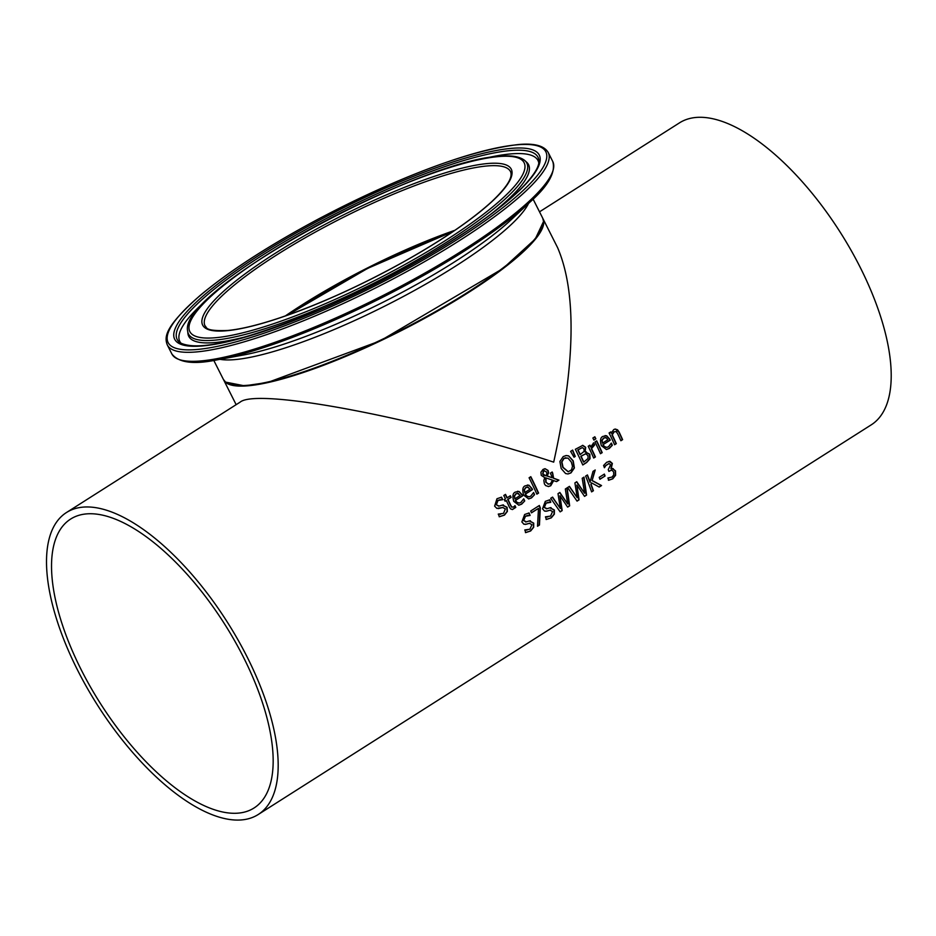 <?xml version="1.0" encoding="UTF-8"?>
<svg xmlns="http://www.w3.org/2000/svg" width="936" height="936" viewBox="0 0 936 936"><rect width="100%" height="100%" fill="white"/><g stroke="black" fill="none" stroke-linecap="round" stroke-linejoin="round"><path stroke-width="1.4" d="M608.669 463.612L605.288 465.929L604.293 467.672M608.891 463.624L605.288 465.929M611.653 470.188L608.856 471.276M611.383 470.176L608.903 471.405A178.858 77.033 -122.4 0 0 608.236 469.65L610.588 464.864L609.184 463.601M607.955 477.957L609.16 477.933M612.331 468.491L615.233 470.937L615.315 475.266L612.472 478.858L608.412 480.25M609.067 461.319L612.062 463.484L610.915 468.608A178.261 76.775 57.6 0 1 610.974 468.76L613.197 468.62M612.472 468.468L615.525 470.913L615.607 475.242L612.764 478.834L608.704 480.226A178.858 77.033 -122.4 0 0 607.909 477.98L612.015 477.079L613.759 474.88L613.618 471.943L611.945 470.164M605.58 465.906L604.469 467.719A178.858 77.033 -122.4 0 0 603.58 465.485L606.727 462.255L609.968 461.319L612.355 463.46L611.208 468.585A178.858 77.033 57.6 0 1 611.267 468.749M524.722 500.935L521.68 504.153L518.848 505.194L513.747 501.333C512.261 496.057 512.834 492.968 515.479 492.055L519.07 491.482L522.136 494.781A178.858 77.033 57.6 0 1 522.639 495.858L515.56 500.362L516.777 502.187L519.176 503.088L520.872 502.433L523.739 498.783A178.858 77.033 57.6 0 1 524.722 500.935L521.387 504.176L518.708 505.206M519.07 491.482L521.843 494.805A178.261 76.775 57.6 0 1 522.358 495.881L515.28 500.386L516.602 502.304L518.942 503.1M517.468 491.283L518.79 491.505M523.563 499.04A178.261 76.775 57.6 0 1 524.441 500.959M518.544 493.424L516.169 493.74L514.566 495.963L514.847 498.853L520.252 495.413L517.374 493.249M518.251 493.447L515.888 493.763L514.285 495.986L514.847 498.853M502.258 505.089L506.821 507.324L507.101 511.442L504.188 515.128L499.169 516.742M500.538 499.602L497.718 500.479L496.115 504.738L499.075 506.037M499.356 506.013L502.538 505.066L507.101 507.3L507.382 511.419L504.469 515.104L499.45 516.719A178.858 77.033 -122.4 0 0 498.256 514.098L503.533 513.384L505.37 508.833L502.573 507.499L496.864 508.4L494.617 506.13L496.981 498.736L501.544 497.18A178.858 77.033 57.6 0 1 502.772 499.66L497.999 500.467L496.396 504.715L498.525 506.154M501.357 497.191L501.251 497.203A178.261 76.775 57.6 0 1 502.492 499.684L502.456 499.707M503.053 507.406L498.303 508.611M498.28 514.086L500.584 514.285M502.538 505.066L503.439 504.925M502.913 507.406L502.293 507.523M534.573 494.676L531.531 497.882L528.7 498.935L523.61 495.062C522.124 489.785 522.697 486.697 525.33 485.784L528.934 485.211L531.987 488.522A178.858 77.033 57.6 0 1 532.49 489.598L525.424 494.091L526.64 495.928L529.039 496.817L530.735 496.174L533.602 492.511A178.858 77.033 57.6 0 1 534.573 494.676L531.25 497.905L528.559 498.946M528.934 485.211L531.707 488.534A178.261 76.775 57.6 0 1 532.21 489.622L525.131 494.114L526.453 496.045L528.793 496.84M527.331 485.012L528.641 485.234M533.426 492.769A178.261 76.775 57.6 0 1 534.292 494.699M528.395 487.165L526.02 487.48L524.429 489.703L524.71 492.582L530.104 489.154L527.225 486.977M528.115 487.188L525.74 487.492L524.148 489.727L524.71 492.582M514.8 505.838A178.261 76.775 57.6 0 1 515.514 507.429L512.284 509.558M513.7 506.949L511.91 507.136L513.7 506.949L514.999 505.627A178.858 77.033 57.6 0 1 515.806 507.406L512.425 509.558L510.553 508.868L509.324 507.008A178.858 77.033 -122.4 0 0 506.247 500.491L505.089 501.228A178.858 77.033 -122.4 0 0 504.293 499.59L505.463 498.853A178.858 77.033 -122.4 0 0 503.79 495.483L505.51 494.383A178.858 77.033 57.6 0 1 507.183 497.765L510.354 495.741A178.858 77.033 57.6 0 1 511.138 497.379L507.979 499.391A178.858 77.033 57.6 0 1 510.623 504.995L511.91 507.136L513.408 506.973L511.629 507.148L510.342 505.019A178.261 76.775 57.6 0 0 507.686 499.414L510.857 497.402A178.261 76.775 57.6 0 0 510.12 495.893M505.288 494.524A178.261 76.775 57.6 0 1 506.902 497.776L507.183 497.765M506.247 500.491L505.03 501.111M538.586 493.061L536.866 494.149A178.858 77.033 -122.4 0 0 529.086 477.781L530.806 476.681A178.858 77.033 57.6 0 1 538.586 493.061L536.808 494.032M530.583 476.833A178.261 76.775 57.6 0 1 538.305 493.073M551.959 472.154A178.261 76.775 57.6 0 1 552.392 473.043L553.621 478.343L558.652 480.145L556.44 481.549M544.892 468.69L547.806 470.48L548.32 472.949L547.069 476.038L552.369 477.793L550.403 473.148L552.181 472.001A178.858 77.033 57.6 0 1 552.673 473.019L553.621 478.343M553.913 478.319L558.932 480.121L556.592 481.607L553.433 480.566L550.45 485.784L548.367 486.568M545.98 477.84L546.039 482.11L547.934 484.087L550.462 483.725L552.497 480.121L545.7 477.863L545.746 482.134L548.87 484.263M544.307 470.492L543.348 470.785L542.681 474.107L543.734 475.301L546.133 475.816L546.893 473.675L546.402 471.791L543.629 470.761L542.962 474.084L546.133 475.816M544.155 470.504L543.348 470.785M553.714 480.542L550.742 485.761L548.508 486.556L545.594 485.55L544.378 483.818L543.839 480.425L544.752 477.641L541.23 475.324L540.926 472.224L543.032 469.404L545.033 468.679L548.098 470.457L548.601 472.926L547.069 476.038M547.361 476.026L552.369 477.793M568.667 455.89L573.23 460.898L574.4 467.977L570.96 472.902L568.012 473.967L565.613 473.557L561.19 468.55L559.892 461.471L563.215 456.569L566.186 455.516L568.667 455.89L572.949 460.921L574.107 468L570.679 472.926L567.871 473.967M566.046 455.528L568.386 455.914M567.941 458.067L564.127 458.359L561.904 461.904L563.074 467.356L568.292 471.756L571.545 469.79L572.493 466.292L571.346 462.091L567.941 458.067M565.906 457.692L563.846 458.383L561.623 461.928L562.793 467.38L568.152 471.767M582.403 445.384L585.409 447.373L585.129 451.936A178.261 76.775 57.6 0 1 585.164 452.018L589.54 454.299L589.75 458.745L586.404 462.501L582.73 464.841M585.515 453.843L581.104 456.241A178.858 77.033 57.6 0 1 583.795 462.033L588.054 458.476L587.983 455.563L585.737 453.82M585.456 453.843L580.823 456.265A178.261 76.775 57.6 0 1 583.502 462.056L583.795 462.033M582.134 447.677L578.038 449.923A178.858 77.033 57.6 0 1 580.273 454.498L584.169 451.351L583.947 448.847L582.449 447.654M582.169 447.677L577.758 449.935A178.261 76.775 57.6 0 1 579.992 454.522L580.273 454.498M585.409 451.912A178.858 77.033 57.6 0 1 585.445 451.994L589.832 454.276L590.043 458.722L586.685 462.478L582.777 464.97A178.858 77.033 -122.4 0 0 575.347 449.292L582.847 445.36L585.69 447.349L585.129 451.936M586.252 451.842L585.164 452.018M570.621 451.374L572.656 450.087L575.266 456.429L574.025 457.213L570.621 451.374M575.266 456.429L573.967 457.096M572.423 450.228L574.985 456.452M596.478 440.996A178.261 76.775 57.6 0 1 601.918 452.65L600.421 453.597M602.199 452.626L600.479 453.714A178.858 77.033 -122.4 0 0 594.98 441.956L596.7 440.856A178.858 77.033 57.6 0 1 602.199 452.626L601.918 452.65M594.641 444.939L591.552 448.59A178.858 77.033 57.6 0 1 595.413 456.943L593.693 458.032A178.858 77.033 -122.4 0 0 588.194 446.261L589.914 445.173A178.858 77.033 57.6 0 1 590.756 446.928L593.635 442.88A178.858 77.033 57.6 0 1 594.641 444.939L593.295 445.524L591.271 448.613A178.261 76.775 57.6 0 1 595.12 456.955L593.635 457.915M593.401 442.985A178.261 76.775 57.6 0 1 594.348 444.963M590.756 446.928L590.476 446.94A178.261 76.775 57.6 0 0 589.692 445.314M611.173 443.348A178.261 76.775 57.6 0 1 612.05 445.279L608.997 448.484L606.317 449.514M605.077 435.591L606.399 435.813L609.453 439.113A178.261 76.775 57.6 0 1 609.968 440.201L602.889 444.694L604.211 446.624L606.551 447.408M604.984 437.557L606.154 437.744L603.778 438.048L602.176 440.283L602.456 443.161L607.862 439.733L606.154 437.744M605.861 437.755L603.498 438.071L601.895 440.294L602.456 443.161M603.17 444.67L604.387 446.507L606.797 447.396L608.482 446.741L611.348 443.091A178.858 77.033 57.6 0 1 612.331 445.255L609.289 448.461L606.458 449.514L601.357 445.641C599.871 440.365 600.444 437.276 603.088 436.363L606.68 435.79L609.745 439.089A178.858 77.033 57.6 0 1 610.249 440.177L602.889 444.694M595.858 438.82L593.904 440.072A178.858 77.033 -122.4 0 0 592.886 438.013L594.84 436.773A178.858 77.033 57.6 0 1 595.858 438.82L593.845 439.943M594.617 436.913A178.261 76.775 57.6 0 1 595.577 438.844M615.209 429.027L618.813 432.034A178.261 76.775 57.6 0 1 622.323 439.674L620.837 440.622M610.588 432.034A178.261 76.775 57.6 0 1 611.161 433.216L613.747 429.589L615.186 429.027L617.549 429.8L619.094 432.011A178.858 77.033 57.6 0 1 622.615 439.651L620.884 440.739A178.858 77.033 -122.4 0 0 617.807 434.023L616.227 431.613L614.215 431.753L612.249 434.854A178.858 77.033 57.6 0 1 616.309 443.652L614.531 444.623M616.227 431.613L613.922 431.777L615.947 431.636L613.922 431.777L611.957 434.877A178.261 76.775 57.6 0 1 616.028 443.676M616.309 443.652L614.589 444.752A178.858 77.033 -122.4 0 0 609.09 432.982L610.81 431.894A178.858 77.033 57.6 0 1 611.442 433.192M529.226 520.907L533.426 523.165L533.391 527.307L530.338 531.005L525.435 532.619M526.64 524.172L523.856 524.207L521.867 521.925L524.64 514.496L529.109 512.94A178.858 77.033 57.6 0 1 530.115 515.443L525.505 516.239L523.669 520.498L526.406 521.832L529.519 520.884L533.719 523.142L533.684 527.284L530.642 530.981L525.728 532.596A178.858 77.033 -122.4 0 0 524.792 529.952L529.858 529.238L531.952 524.675L529.378 523.318L525.213 524.429M524.803 529.94L526.98 530.139M529.835 523.236L526.348 524.195M529.682 523.236L529.086 523.341M529.519 520.884L530.384 520.744M528.021 515.373L525.213 516.262L523.388 520.521L526.114 521.843M526.406 521.832L525.599 521.96M528.934 512.951L528.828 512.963A178.261 76.775 57.6 0 1 529.823 515.467M539.113 505.651A178.261 76.775 57.6 0 1 540.014 507.885L539.148 525.061L537.521 526.102M538.492 508.377L531.461 512.846A178.858 77.033 -122.4 0 0 530.712 510.997L539.347 505.498A178.858 77.033 57.6 0 1 540.306 507.862L539.452 525.038L537.498 526.266L538.492 508.377L531.402 512.717M549.888 507.78L554.077 510.038L554.053 514.18L551 517.877L546.097 519.48M547.303 511.044L544.518 511.079L542.529 508.786L545.302 501.368L549.76 499.812A178.858 77.033 57.6 0 1 550.766 502.316L546.156 503.112L544.331 507.37L547.057 508.693L550.169 507.757L554.369 510.015L554.346 514.156L551.292 517.854L546.39 519.457A178.858 77.033 -122.4 0 0 545.442 516.824L550.52 516.11L552.603 511.547L550.029 510.19L545.863 511.302M545.454 516.812L547.63 517.011M550.485 510.097L547.01 511.068M550.345 510.108L549.736 510.214M550.169 507.757L551.047 507.604M548.683 502.246L545.863 503.123L544.038 507.394L546.776 508.716M547.057 508.693L546.25 508.833M550.766 502.316L550.462 502.351A178.261 76.775 57.6 0 0 549.479 499.836L549.596 499.824M559.658 492.593L567.684 503.954L565.332 488.99L567.099 487.867L569.673 505.826L567.637 507.113L559.962 495.776L562.173 510.588L560.173 511.863L550.696 498.291L552.568 497.11L560.336 508.447L552.357 497.238M559.962 495.776L561.881 510.611L560.091 511.746M566.842 488.03L569.38 505.849L567.567 506.996M560.336 508.447L558.02 493.635L559.857 492.465L567.684 503.954M586.568 495.085L584.532 496.372L576.857 485.035L579.068 499.847L577.056 501.123L567.59 487.551L569.451 486.369L577.22 497.706L574.915 482.906L576.751 481.724L584.579 493.225L582.215 478.261L583.994 477.126L586.568 495.085L584.462 496.255M584.579 493.225L576.541 481.865M583.736 477.29L586.275 495.109M576.857 485.035L578.776 499.871L576.985 501.006M577.22 497.706L569.252 486.498M594.886 470.2L592.078 480.636L601.251 485.585L599.052 486.977M587.188 475.09A178.261 76.775 57.6 0 1 590.008 482.204L593.014 471.393L595.226 469.989L592.078 480.636M592.371 480.613L601.544 485.562L599.192 487.059L591.54 482.871L590.85 484.438A178.261 76.775 57.6 0 1 593.12 490.745L591.564 491.739M591.54 482.871L591.131 484.415A178.858 77.033 57.6 0 1 593.424 490.721L591.61 491.88A178.858 77.033 -122.4 0 0 585.62 476.096L587.434 474.938A178.858 77.033 57.6 0 1 590.288 482.192M605.077 475.991L599.929 479.267A178.858 77.033 -122.4 0 0 599.204 477.348L604.363 474.072A178.858 77.033 57.6 0 1 605.077 475.991L599.871 479.138M604.118 474.224A178.261 76.775 57.6 0 1 604.785 476.014M539.51 211.828L679.431 122.897A178.858 77.033 57.6 0 1 840.399 232.514A178.858 77.033 57.6 0 1 871.334 424.792L258.301 814.46A178.858 77.033 57.6 0 1 77.536 670.047A178.858 77.033 57.6 0 1 66.409 512.565A178.858 77.033 57.6 0 1 227.366 622.183A178.858 77.033 57.6 0 1 258.301 814.46M542.81 218.38A178.858 36.083 153.2 0 1 542.95 218.638L557.575 247.595C576.775 292.231 575.476 363.741 553.691 462.138C421.96 418.825 257.447 387.34 240.142 402.129L66.409 512.565M453.492 231.25A171.709 34.644 -26.8 0 0 286.896 315.397M230.56 384.427A178.261 35.966 -26.8 0 0 399.52 331.379A178.261 35.966 -26.8 0 0 542.47 226.863M542.95 218.638A178.858 36.083 153.2 0 1 468.117 292.746A178.858 36.083 153.2 0 1 223.657 379.922A178.858 36.083 153.2 0 1 223.529 379.665M287.411 315.221A171.112 34.527 153.2 0 1 302.152 305.534A171.112 34.527 153.2 0 1 453.024 231.555M81.21 669.755A171.112 73.698 57.6 0 1 70.563 519.106A171.112 73.698 57.6 0 1 224.558 623.973A171.112 73.698 57.6 0 1 254.147 807.92A171.112 73.698 57.6 0 1 81.21 669.755M454.873 230.303A171.112 34.527 -26.8 0 0 285.304 315.959M488.089 165.883A171.112 34.527 153.2 0 1 510.494 171.569C513.174 177.325 506.797 187.457 491.377 201.977C471.229 220.264 442.155 240.107 404.165 261.518C360.84 285.562 319.387 304.34 279.817 317.83C258.675 324.897 241.418 329.109 228.045 330.455C203.533 331.402 207.266 327.226 205.031 325.868A171.112 34.527 153.2 0 1 308.131 236.118A171.112 34.527 153.2 0 1 488.089 165.883M542.681 218.111A178.858 36.083 153.2 0 1 399.309 330.97A178.858 36.083 153.2 0 1 223.388 379.408L225.588 382.11L244.495 385.831L267.79 382.438L380.133 340.891L502.936 268.538L535.24 239.031L543.559 221.458L542.681 218.111L533.099 199.122M219.995 359.319A178.858 36.083 -26.8 0 0 386.346 305.311A178.858 36.083 -26.8 0 0 528.536 203.463M488.662 163.449A172.903 34.889 -26.8 0 0 220.124 294.477A172.903 34.889 -26.8 0 0 362.138 283.538A172.903 34.889 -26.8 0 0 488.662 163.449M499.613 156.487A187.282 37.791 153.2 0 1 362.571 286.568A187.282 37.791 153.2 0 1 208.74 298.42A187.282 37.791 153.2 0 1 499.613 156.487M518.135 144.717A211.594 42.693 153.2 0 1 363.297 291.681A211.594 42.693 153.2 0 1 189.493 305.077A211.594 42.693 153.2 0 1 518.135 144.717M167.298 344.928A213.385 43.056 -26.8 0 0 377.173 287.153A213.385 43.056 -26.8 0 0 548.227 152.509C544.284 145.77 534.479 143.103 518.778 144.495C470.071 150.251 403.697 174.88 319.644 218.369C269.615 245.045 229.788 270.738 200.152 295.448C165.333 326.243 164.022 336.539 167.298 344.928L171.861 353.948C178.718 362.84 194.044 364.759 217.831 359.716A212.203 42.81 -26.8 0 0 530.139 201.954C548.32 185.808 555.855 172.329 552.778 161.53A213.385 43.056 153.2 0 1 381.724 296.162A213.385 43.056 153.2 0 1 171.861 353.948M512.554 148.262A204.27 41.219 -26.8 0 0 195.296 303.065A204.27 41.219 -26.8 0 0 363.074 290.137A204.27 41.219 -26.8 0 0 512.554 148.262M530.139 201.954L511.454 219.48A182.391 36.796 153.2 0 1 243.021 355.083L217.831 359.716M187.68 331.18A189.528 38.236 -26.8 0 0 374.903 282.66A189.528 38.236 -26.8 0 0 525.061 160.758C520.287 156.686 512.086 155.165 500.491 156.195C420.744 159.179 177.395 290.254 187.68 331.18L187.937 333.508A190.347 38.399 -26.8 0 0 251.316 335.275M490.593 214.402A190.347 38.399 -26.8 0 0 526.781 162.349L525.061 160.758M511.512 150.474A202.129 40.786 153.2 0 1 538.914 161.308C539.089 166.631 534.245 174.634 524.359 185.316C512.343 197.952 494.559 212.296 471.019 228.337C427.658 257.482 378.951 283.947 324.909 307.698C246.285 340.482 197.952 352.135 179.911 342.658A202.129 40.786 153.2 0 1 290.371 238.329A202.129 40.786 153.2 0 1 511.512 150.474M538.785 162.934A200.655 40.482 -26.8 0 0 511.723 153.832A200.655 40.482 -26.8 0 0 484.099 158.512M210.179 296.876A200.655 40.482 -26.8 0 0 181.291 343.524M453.433 231.286L367.684 268.363L286.954 315.373M213.794 360.418L223.388 379.408M548.227 152.509L552.778 161.53M236.153 404.668L223.657 379.922"/></g></svg>
